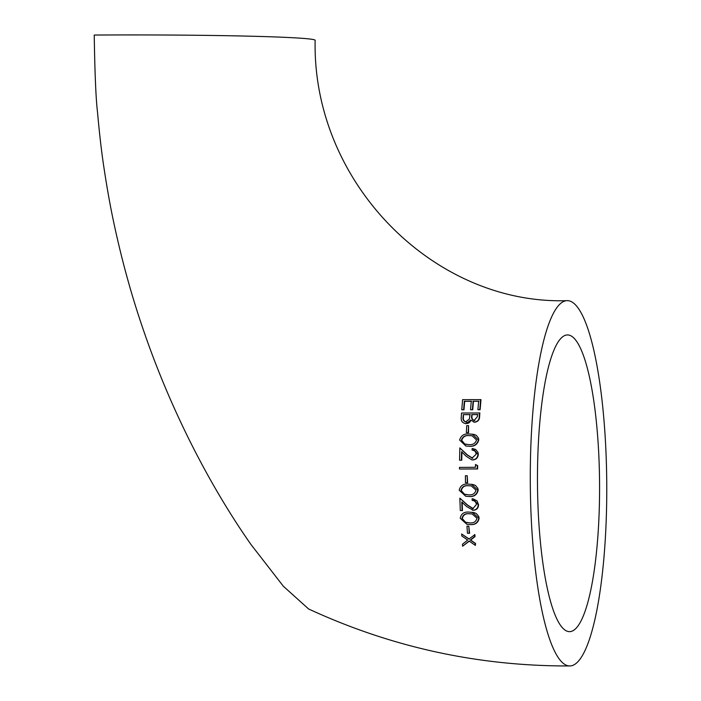 <?xml version="1.0" encoding="UTF-8"?>
<svg xmlns="http://www.w3.org/2000/svg" width="701" height="701" viewBox="0 0 701 701"><rect width="100%" height="100%" fill="white"/><g stroke="black" fill="none" stroke-linecap="round" stroke-linejoin="round"><path stroke-width="1.05" d="M308.606 608.967L283.362 586.246L250.897 544.405C208.679 484.102 170.807 409.384 144.502 333.203C132.323 298.302 122.158 261.797 114.009 223.68C110.469 207.312 107.139 188.788 104.011 168.109C101.627 152.678 99.454 133.961 97.492 111.967C95.923 99.165 94.837 73.526 94.232 35.05A182.663 5.371 180 0 1 315.135 40.299C312.217 183.417 434.865 305.277 567.372 300.641A182.663 38.222 89.6 0 0 530.298 483.532A182.663 38.222 89.6 0 0 569.676 665.95A182.663 38.222 89.6 0 0 606.768 488.544A182.663 38.222 89.6 0 0 567.372 300.641M475.374 545.404L475.576 543.494L470.66 540.077L475.033 536.589L474.892 534.635L468.916 539.06L461.635 533.978L461.784 535.941L467.672 540.05L462.45 544.248L462.616 546.21L469.065 541.014L475.374 545.404L475.217 543.441L470.301 540.024L474.673 536.545L474.533 534.583M462.616 546.21L469.425 541.067M469.276 539.113L461.635 533.978M467.444 533.233L469.609 533.268L468.785 526.171L466.98 526.188L467.444 533.233L469.249 533.216L468.785 526.171M466.936 524.357L470.169 524.576C475.26 524.961 478.24 522.832 479.107 518.197L478.704 516.365L476.321 513.561L473.981 512.58L469.179 512.107C464.088 511.651 461.1 513.71 460.215 518.284L466.936 524.357L469.81 524.523C474.901 524.909 477.88 522.78 478.748 518.144L472.299 512.282M465.446 482.709L467.628 482.752L467.225 475.716L465.403 475.725L465.446 482.709L467.269 482.7L467.225 475.716M459.488 469.022L477.618 468.96L477.644 465.604L475.471 464.509L475.444 467.295L459.497 467.392L459.488 469.022L477.258 468.908L477.285 465.56L475.471 464.509M472.421 458.261L467.032 454.87L459.83 447.895L459.567 460.189L461.398 460.18L461.556 451.759L466.218 456.255L471.685 459.812L472.895 459.935C476.181 459.602 477.977 457.762 478.292 454.432L478.012 452.399L475.664 449.437L472.15 448.526L472.106 450.147C474.63 450.375 475.961 451.768 476.11 454.309L471.861 458.209M459.567 460.189L461.757 460.233L461.915 451.812M472.781 458.305L467.392 454.914L459.83 447.895M465.893 446.055L469.144 446.274C474.235 446.677 477.434 444.583 478.757 439.991L478.52 438.178L476.365 435.409L474.086 434.436L469.267 433.963C464.176 433.481 460.96 435.514 459.628 440.044L465.893 446.055L468.785 446.23C473.876 446.633 477.083 444.53 478.397 439.939L472.404 434.138M477.907 409.708L480.106 409.752L480.991 399.64L462.599 399.666L461.766 409.787L463.615 409.778L464.307 401.261L471.247 401.235L470.537 409.743L472.378 409.735L473.096 401.226L478.634 401.209L477.907 409.708L479.747 409.699L480.632 399.588M470.537 409.743L472.737 409.787L473.455 401.279L478.993 401.252M461.766 409.787L463.974 409.822L464.667 401.314L471.607 401.287M474.779 422.212L473.666 422.107L474.779 422.212C478.021 421.66 479.624 419.75 479.607 416.482L479.861 412.977L461.53 413.012L461.205 417.866C461.021 421.222 462.607 423.132 465.946 423.588L470.739 420.101L474.419 422.168C477.661 421.616 479.265 419.706 479.247 416.429L479.502 412.924M465.35 423.562L468.005 423.343L469.53 422.466L470.967 420.451M466.358 432.596L468.548 432.631L468.548 425.656L466.717 425.665L466.358 432.596L468.189 432.578L468.548 425.656M465.753 496.282L468.995 496.501C474.042 496.921 477.101 494.81 478.178 490.157L477.845 488.352L475.611 485.591L473.263 484.575L468.408 484.093C463.37 483.594 460.303 485.644 459.208 490.227L465.753 496.282L468.636 496.448C473.692 496.869 476.75 494.757 477.819 490.104L471.536 484.26M472.544 500.444L472.159 500.4C474.682 500.628 476.084 502.03 476.365 504.589L472.93 508.575L467.392 505.158L459.847 498.148L460.294 510.538L462.099 510.521L461.784 502.03L466.656 506.56L473.14 510.205C476.391 509.864 478.073 508.015 478.187 504.659L473.017 498.84L472.106 498.762L472.159 500.4L472.719 500.47M473.499 510.258L472.29 510.135L473.499 510.258C476.75 509.916 478.433 508.067 478.546 504.711L477.048 500.847L473.017 498.84M460.294 510.538L462.458 510.573L462.143 502.082M473.289 508.619L467.751 505.211L459.847 498.148M599.583 487.563A148.358 31.046 89.6 0 0 567.591 334.938A148.358 31.046 89.6 0 0 537.474 483.488A148.358 31.046 89.6 0 0 569.457 631.645A148.358 31.046 89.6 0 0 599.583 487.563M474.489 420.547C472.106 419.934 471.177 418.304 471.712 415.658L471.791 414.571L477.539 414.545L477.381 416.736L474.078 420.521M465.517 423.588L466.305 423.641M466.042 421.976C463.563 421.31 462.59 419.627 463.107 416.911L463.265 414.615L469.942 414.58L469.433 419.014L465.63 421.941M474.849 420.6C472.456 419.952 471.528 418.313 472.071 415.702L471.791 414.571M472.15 414.624L477.898 414.598M466.402 422.028C463.922 421.345 462.94 419.662 463.466 416.955L463.107 416.911M463.466 416.955L463.265 414.615M463.624 414.659L470.301 414.633M468.846 444.609L464.386 443.943L461.451 440.088C462.616 436.627 465.192 435.119 469.197 435.584L472.08 435.742L476.566 440.009C475.366 443.453 472.789 444.986 468.846 444.609M466.7 444.487L464.386 443.943M464.745 443.996L461.451 440.088M461.81 440.14C463.002 436.67 465.578 435.163 469.556 435.628L472.229 435.768M472.895 459.935L472.535 459.882C475.821 459.549 477.618 457.718 477.933 454.388L473.061 448.596M468.601 494.818L464.141 494.161L461.021 490.271C461.994 486.766 464.465 485.25 468.434 485.723L471.274 485.881L475.997 490.174C474.989 493.662 472.518 495.213 468.601 494.818M466.472 494.696L464.141 494.161M464.5 494.205L461.021 490.271M461.381 490.323C462.38 486.809 464.851 485.294 468.794 485.767L471.449 485.898M472.93 508.575L472.334 508.523M469.723 522.885L465.254 522.227L462.02 518.328C462.835 514.832 465.245 513.298 469.258 513.745L472.123 513.903L476.934 518.214C476.084 521.693 473.674 523.253 469.723 522.885M467.593 522.771L465.254 522.227M465.613 522.271L462.02 518.328M462.38 518.372C463.221 514.876 465.63 513.351 469.617 513.798L472.272 513.929M308.352 608.854C391.263 647.242 478.371 666.274 569.676 665.95"/></g></svg>
